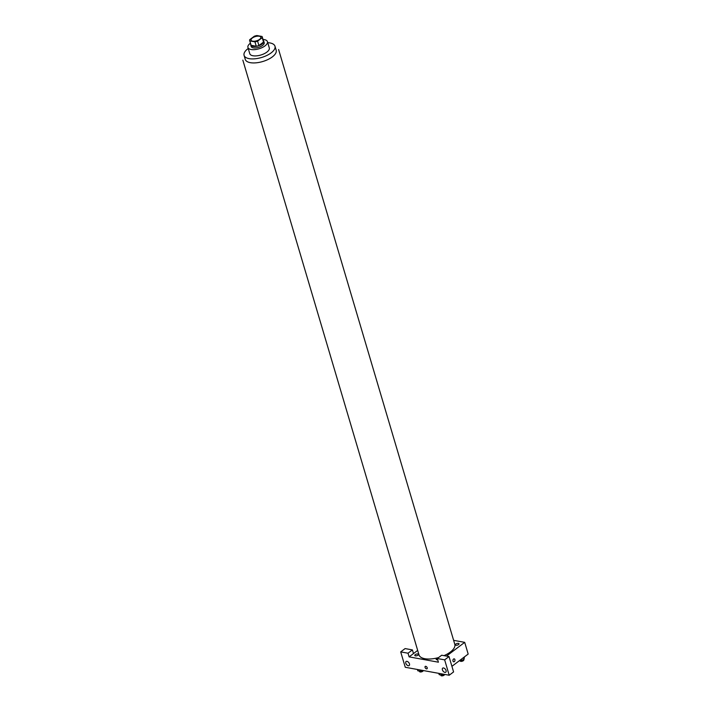 <?xml version="1.0" encoding="UTF-8"?>
<svg xmlns="http://www.w3.org/2000/svg" width="711" height="711" viewBox="0 0 711 711"><rect width="100%" height="100%" fill="white"/><g stroke="black" fill="none" stroke-linecap="round" stroke-linejoin="round"><path stroke-width="1.07" d="M259.613 39.363A5.093 2.213 163.5 0 1 254.485 41.229A5.093 2.213 163.5 0 1 251.063 40.145A5.093 2.213 163.5 0 1 255.32 36.581A5.093 2.213 163.5 0 1 260.83 37.256A5.093 2.213 163.5 0 1 259.613 39.363M262.075 36.483L256.938 35.55A6.568 2.853 163.5 0 0 254.289 36.243L249.677 39.727A6.568 2.853 163.5 0 0 249.65 40.571A6.568 2.853 163.5 0 0 249.819 40.927L254.956 41.851A6.568 2.853 163.5 0 0 257.604 41.158L262.217 37.683A6.568 2.853 163.5 0 0 262.243 36.839A6.568 2.853 163.5 0 0 262.075 36.483M249.819 40.927L251.116 45.317L256.253 46.251L254.956 41.851M257.604 41.158L258.911 45.557L263.523 42.073L262.217 37.683M258.911 45.557A6.568 2.853 163.5 0 1 256.253 46.251M251.116 45.317A6.568 2.853 163.5 0 1 250.947 44.962L249.65 40.571M262.243 36.839L263.55 41.229A6.568 2.853 163.5 0 1 263.523 42.073M250.743 44.251A6.79 2.951 -16.5 0 0 250.743 45.024A6.79 2.951 -16.5 0 0 252.867 46.402A6.79 2.951 -16.5 0 0 260.297 45.077A6.79 2.951 -16.5 0 0 263.754 41.167A6.79 2.951 -16.5 0 0 263.337 40.518M263.754 41.167L264.19 42.633A6.79 2.951 163.5 0 1 262.563 45.451A6.79 2.951 163.5 0 1 253.303 47.868A6.79 2.951 163.5 0 1 251.179 46.491L250.743 45.024M250.423 43.184A10.176 4.426 -16.5 0 0 247.926 47.45A10.176 4.426 -16.5 0 0 251.107 49.521A10.176 4.426 -16.5 0 0 262.261 47.53A10.176 4.426 -16.5 0 0 267.443 41.673A10.176 4.426 -16.5 0 0 263.026 39.452M247.926 47.45L249.765 53.681A10.176 4.426 -16.5 0 0 252.956 55.751A10.176 4.426 -16.5 0 0 264.101 53.76A10.176 4.426 -16.5 0 0 269.291 47.895L267.443 41.673M248.228 48.472A16.122 7.003 -16.5 0 0 244.077 55.369A16.122 7.003 -16.5 0 0 249.117 58.64A16.122 7.003 -16.5 0 0 266.776 55.494A16.122 7.003 -16.5 0 0 274.979 46.215A16.122 7.003 -16.5 0 0 267.745 42.687M278.614 49.521L454.8 644.317A18.664 8.114 163.5 0 1 450.33 652.049A18.664 8.114 163.5 0 1 444.028 655.64M438.58 657.577A18.664 8.114 163.5 0 1 419.01 654.911L242.824 60.115M455.822 644.059A1.911 0.827 -16.5 0 0 456.817 645.241A1.911 0.827 -16.5 0 0 458.95 643.633A1.911 0.827 -16.5 0 0 455.822 644.059M438.403 662.19L409.109 656.875L408.025 653.213L400.702 651.889L405.261 667.274L449.201 675.237L444.642 659.852L437.318 658.528L438.403 662.19M446.49 656.084L464.701 642.353L453.627 640.344M417.677 650.414L409.109 656.875M417.988 655.169A1.911 0.827 163.5 0 1 414.869 655.595A1.911 0.827 163.5 0 1 417.002 653.987A1.911 0.827 163.5 0 1 417.988 655.169M437.674 659.71A1.911 0.827 163.5 0 1 436.172 659.115A1.911 0.827 163.5 0 1 438.145 657.906M427.213 667.78A1.484 0.871 53 0 1 427.035 668.775A1.484 0.871 53 0 1 425.445 668.118A1.484 0.871 53 0 1 425.249 666.403A1.484 0.871 53 0 1 426.324 666.562A1.484 0.871 53 0 1 427.213 667.78M409.456 663.87A2.542 1.493 53 0 1 409.154 665.567A2.542 1.493 53 0 1 406.425 664.438A2.542 1.493 53 0 1 406.088 661.506A2.542 1.493 53 0 1 407.927 661.772A2.542 1.493 53 0 1 409.456 663.87M446.064 670.509A2.542 1.493 53 0 1 445.77 672.206A2.542 1.493 53 0 1 443.042 671.077A2.542 1.493 53 0 1 442.704 668.144A2.542 1.493 53 0 1 444.544 668.411A2.542 1.493 53 0 1 446.064 670.509M425.249 666.403A1.484 0.871 -127 0 0 425.454 668.118A1.484 0.871 -127 0 0 427.035 668.775M437.318 658.528L441.7 655.222L449.023 656.546L453.582 671.931L449.201 675.237M449.023 656.546L444.642 659.852M413.5 653.569L412.416 649.907L405.092 648.583L400.702 651.889M412.416 649.907L408.025 653.213M451.92 666.331L468.176 654.067L464.701 642.353M452.978 661.052A1.484 1.013 -79.7 0 1 453.165 659.506A1.484 1.013 -79.7 0 1 454.205 658.866A1.484 1.013 -79.7 0 1 454.933 660.51A1.484 1.013 -79.7 0 1 453.671 661.79A1.484 1.013 -79.7 0 1 452.978 661.052M453.671 661.79A1.484 1.013 100.3 0 0 454.933 660.51A1.484 1.013 100.3 0 0 454.205 658.866M459.741 660.43L460.852 660.635L464.007 659.408L464.434 656.893M460.852 660.635L460.604 659.781M464.007 659.408L463.474 657.613M463.696 659.532L463.803 659.888A1.911 0.827 163.5 0 1 463.341 660.679A1.911 0.827 163.5 0 1 461.421 661.372A1.911 0.827 163.5 0 1 460.141 660.972L459.999 660.475M438.803 673.353L439.185 674.668L441.655 675.112L443.842 674.268M441.655 675.112L441.264 673.797M444.606 674.401A1.911 0.827 163.5 0 1 444.144 675.157A1.911 0.827 163.5 0 1 442.224 675.859A1.911 0.827 163.5 0 1 440.944 675.45L440.802 674.961M417.419 669.478L417.81 670.793L420.272 671.237L422.458 670.384M420.272 671.237L419.881 669.922M423.232 670.526A1.911 0.827 163.5 0 1 422.761 671.282A1.911 0.827 163.5 0 1 420.841 671.984A1.911 0.827 163.5 0 1 419.561 671.575L419.419 671.086M274.979 46.215L276.179 50.241A16.122 7.003 163.5 0 1 272.313 56.916A16.122 7.003 163.5 0 1 250.308 62.666A16.122 7.003 163.5 0 1 245.268 59.395L244.077 55.369"/></g></svg>
